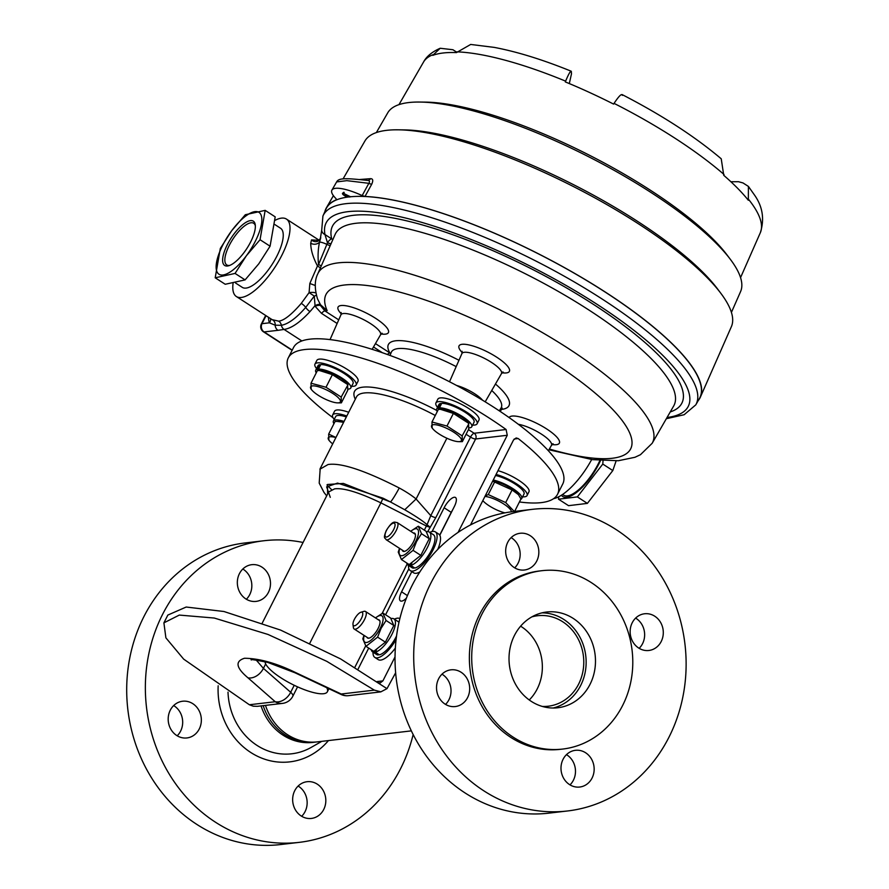 <?xml version="1.0" encoding="UTF-8"?>
<svg xmlns="http://www.w3.org/2000/svg" width="889" height="889" viewBox="0 0 889 889"><rect width="100%" height="100%" fill="white"/><g stroke="black" fill="none" stroke-linecap="round" stroke-linejoin="round"><path stroke-width="1.33" d="M496.084 474.426A23.07 6.101 26.9 0 1 518.031 484.816A23.07 6.101 26.9 0 1 527.066 495.54A23.07 6.101 26.9 0 1 524.577 496.807A23.07 6.101 26.9 0 1 522.576 496.84M527.066 495.54L528.966 491.784A23.07 6.101 -153.1 0 0 519.932 481.071A23.07 6.101 -153.1 0 0 497.984 470.681M493.262 480.016A19.647 5.201 26.9 0 1 512.964 488.65A19.647 5.201 26.9 0 1 521.743 498.496L524.021 493.995A19.647 5.201 -153.1 0 0 515.253 484.149A19.647 5.201 -153.1 0 0 495.54 475.504M521.743 498.496A19.647 5.201 26.9 0 1 520.776 499.296M433.41 424.698A16.68 4.412 26.9 0 1 453.857 432.287A16.68 4.412 26.9 0 1 459.569 441.611A16.68 4.412 26.9 0 1 458.635 441.655A16.68 4.412 26.9 0 1 444.5 437.088A16.68 4.412 26.9 0 1 432.454 428.387A16.68 4.412 26.9 0 1 433.41 424.698M431.976 421.997L438.377 409.373L440.533 409.34L453.379 413.418L468.559 423.231L468.747 429.009L462.347 441.633L462.169 435.866L446.978 426.042L431.976 421.997L432.165 427.776M440.533 409.34L442.089 409.362A16.68 4.412 26.9 0 1 456.224 413.918A16.68 4.412 26.9 0 1 468.27 422.619L468.97 423.542L462.169 435.866M460.058 441.666L462.347 441.633M453.379 413.418L446.978 426.042M265.033 661.705A34.782 9.201 -153.1 0 0 280.968 677.851A34.782 9.201 -153.1 0 0 327.363 691.764A34.782 9.201 -153.1 0 0 326.752 687.708M437.532 407.329A23.07 6.101 26.9 0 1 435.932 402.939A23.07 6.101 26.9 0 1 438.421 401.661A23.07 6.101 26.9 0 1 463.102 409.973A23.07 6.101 26.9 0 1 477.093 423.786A23.07 6.101 26.9 0 1 474.604 425.053A23.07 6.101 26.9 0 1 472.604 425.086M477.093 423.786L478.993 420.03A23.07 6.101 -153.1 0 0 465.003 406.229A23.07 6.101 -153.1 0 0 440.322 397.905A23.07 6.101 -153.1 0 0 437.833 399.183L435.932 402.939M504.919 512.864A16.68 4.412 26.9 0 1 489.094 505.763A16.68 4.412 26.9 0 1 482.816 500.629M484.938 496.429A16.68 4.412 26.9 0 1 503.83 504.041A16.68 4.412 26.9 0 1 511.475 511.797M492.662 481.182L512.086 489.939L505.697 502.574L488.261 494.573L485.194 495.918M492.684 481.138A16.68 4.412 26.9 0 1 511.575 488.75A16.68 4.412 26.9 0 1 518.243 494.373A16.68 4.412 26.9 0 1 518.331 494.484M512.086 489.939L518.443 494.64L520.954 498.951L514.642 511.408M514.253 511.453L505.697 502.574M494.662 481.938L488.261 494.573M441.377 404.006L440.555 403.484A19.647 5.201 -153.1 0 0 438.977 404.484L436.699 408.984A19.647 5.201 26.9 0 1 438.277 407.984L440.366 409.34M471.77 426.731L474.048 422.231A19.647 5.201 -153.1 0 0 462.68 410.796A19.647 5.201 -153.1 0 0 441.711 403.35L439.433 407.851A19.647 5.201 26.9 0 1 460.402 415.296A19.647 5.201 26.9 0 1 471.77 426.731A19.647 5.201 26.9 0 1 468.97 427.876M441.766 409.351L439.433 407.851M437.244 411.607A19.647 5.201 26.9 0 1 436.699 408.984M440.555 403.484L438.277 407.984M316.562 368.546A23.07 6.101 26.9 0 1 314.95 364.146A23.07 6.101 26.9 0 1 317.44 362.879A23.07 6.101 26.9 0 1 342.132 371.191A23.07 6.101 26.9 0 1 356.122 384.993A23.07 6.101 26.9 0 1 353.633 386.271A23.07 6.101 26.9 0 1 351.622 386.304M356.122 384.993L358.023 381.248A23.07 6.101 -153.1 0 0 344.032 367.446A23.07 6.101 -153.1 0 0 319.34 359.123A23.07 6.101 -153.1 0 0 316.851 360.401L314.95 364.146M320.396 365.223L319.584 364.701A19.647 5.201 -153.1 0 0 318.006 365.69L315.728 370.202A19.647 5.201 26.9 0 1 317.295 369.202L319.395 370.546M350.788 387.948L353.066 383.448A19.647 5.201 -153.1 0 0 341.709 372.013A19.647 5.201 -153.1 0 0 320.74 364.568L318.451 369.068A19.647 5.201 26.9 0 1 339.431 376.514A19.647 5.201 26.9 0 1 350.788 387.948A19.647 5.201 26.9 0 1 347.999 389.093M320.785 370.569L318.451 369.068M316.262 372.824A19.647 5.201 26.9 0 1 315.728 370.202M319.584 364.701L317.295 369.202M312.428 385.904A16.68 4.412 26.9 0 1 332.886 393.505A16.68 4.412 26.9 0 1 338.587 402.828A16.68 4.412 26.9 0 1 337.653 402.873A16.68 4.412 26.9 0 1 323.518 398.305A16.68 4.412 26.9 0 1 311.472 389.604A16.68 4.412 26.9 0 1 312.428 385.904M311.006 383.215L317.395 370.591L319.551 370.557L332.397 374.636L347.577 384.448L347.766 390.227L341.376 402.85L341.187 397.072L326.007 387.26L311.006 383.215L311.183 388.993M319.551 370.557L321.107 370.569A16.68 4.412 26.9 0 1 335.253 375.136A16.68 4.412 26.9 0 1 347.299 383.837L347.988 384.759L341.187 397.072M339.087 402.884L341.376 402.85M332.397 374.636L326.007 387.26M429.82 532.389A23.07 8.245 122.9 0 1 432.832 531.389A23.07 8.245 122.9 0 1 435.31 531.866A23.07 8.245 122.9 0 1 431.432 552.902A23.07 8.245 122.9 0 1 412.729 571.094A23.07 8.245 122.9 0 1 410.251 570.616L413.674 572.827A23.07 8.245 -57.1 0 0 416.152 573.305A23.07 8.245 -57.1 0 0 419.864 571.927M437.699 549.502A23.07 8.245 -57.1 0 0 438.733 534.078L435.31 531.866M410.251 570.616A23.07 8.245 122.9 0 1 408.484 565.404M411.885 563.081L410.718 565.393A19.647 7.023 122.9 0 0 426.364 549.446A19.647 7.023 122.9 0 0 429.354 532.089A19.647 7.023 122.9 0 0 426.431 531.844M410.362 563.948L409.562 565.526A19.647 7.023 122.9 0 1 408.007 565.093A19.647 7.023 122.9 0 1 406.662 562.937M413.996 567.515L413.663 568.182A19.647 7.023 -57.1 0 1 412.107 567.749L408.007 565.093M410.718 565.393L414.819 568.049A19.647 7.023 -57.1 0 0 430.465 552.091A19.647 7.023 -57.1 0 0 433.454 534.745L429.354 532.089M409.562 565.526L413.663 568.182M413.341 533A10.735 3.834 122.9 0 1 413.496 532.978A10.735 3.834 122.9 0 1 415.43 534.689A10.735 3.834 122.9 0 1 412.04 544.301A10.735 3.834 122.9 0 1 404.673 551.336A10.735 3.834 122.9 0 1 404.139 551.447A10.735 3.834 122.9 0 1 402.273 550.113M399.706 548.457A15.68 5.601 -57.1 0 0 403.584 555.236A15.68 5.601 -57.1 0 0 415.741 541.401A15.68 5.601 -57.1 0 0 418.119 529.977A15.68 5.601 -57.1 0 0 410.774 531.344M399.517 548.335L398.239 552.091L401.439 559.548L413.063 550.358L416.541 541.545L421.497 533.7L418.308 526.232L410.651 531.266M418.308 526.232L426.064 531.255L429.254 538.712L420.819 555.369L409.196 564.571L401.439 559.548M429.254 538.712L421.497 533.7M420.819 555.369L413.063 550.358M593.519 764.051A18.48 16.558 83.3 0 0 575.427 750.316A18.48 16.558 83.3 0 0 561.626 773.286A18.48 16.558 83.3 0 0 579.728 787.032A18.48 16.558 83.3 0 0 593.519 764.051M566.471 754.65A18.48 16.558 -96.7 0 1 574.85 766.24A18.48 16.558 -96.7 0 1 570.005 784.876M469.048 683.574A18.48 16.558 83.3 0 0 450.956 669.828A18.48 16.558 83.3 0 0 437.166 692.809A18.48 16.558 83.3 0 0 455.257 706.555A18.48 16.558 83.3 0 0 469.048 683.574M442 674.173A18.48 16.558 -96.7 0 1 450.39 685.763A18.48 16.558 -96.7 0 1 445.545 704.399M538.201 547.024A18.48 16.558 83.3 0 0 520.109 533.278A18.48 16.558 83.3 0 0 506.308 556.258A18.48 16.558 83.3 0 0 524.399 570.005A18.48 16.558 83.3 0 0 538.201 547.024M511.153 537.623A18.48 16.558 -96.7 0 1 519.532 549.213A18.48 16.558 -96.7 0 1 514.687 567.849M662.661 627.501A18.48 16.558 83.3 0 0 644.569 613.766A18.48 16.558 83.3 0 0 630.779 636.735A18.48 16.558 83.3 0 0 648.87 650.481A18.48 16.558 83.3 0 0 662.661 627.501M635.624 618.099A18.48 16.558 -96.7 0 1 644.003 629.69A18.48 16.558 -96.7 0 1 639.158 648.325M542.323 706.433A45.55 40.794 83.3 0 0 548.213 706.222A45.55 40.794 83.3 0 0 582.206 649.603A45.55 40.794 83.3 0 0 537.623 615.733A45.55 40.794 83.3 0 0 531.844 616.888M529.255 699.976A45.55 40.794 83.3 0 0 540.79 654.448A45.55 40.794 83.3 0 0 520.621 626.178M593.819 647.848A48.195 43.161 83.3 0 0 546.646 612.021A48.195 43.161 83.3 0 0 510.675 671.917A48.195 43.161 83.3 0 0 557.848 707.755A48.195 43.161 83.3 0 0 593.819 647.848M553.147 708.011A48.195 43.161 83.3 0 0 584.484 648.937A48.195 43.161 83.3 0 0 542.012 612.854M541.812 570.705L539.479 570.982A89.778 80.41 83.3 0 0 472.47 682.585A89.778 80.41 83.3 0 0 560.348 749.327L562.681 749.06A89.778 80.41 83.3 0 0 629.69 637.457A89.778 80.41 83.3 0 0 541.812 570.705A89.778 80.41 83.3 0 0 474.804 682.308A89.778 80.41 83.3 0 0 562.681 749.06M532.267 509.353L513.598 511.531A151.841 135.995 83.3 0 0 400.272 700.265A151.841 135.995 83.3 0 0 548.891 813.146L567.56 810.968A151.841 135.995 83.3 0 0 680.885 622.233A151.841 135.995 83.3 0 0 532.267 509.353A151.841 135.995 83.3 0 0 418.941 698.087A151.841 135.995 83.3 0 0 567.56 810.968M344.143 192.38C341.72 191.635 347.588 197.38 349.999 196.958M347.221 197.158C343.21 195.124 341.732 193.746 342.81 193.035L350.522 196.769A209.393 55.396 -153.1 0 0 347.221 197.158A209.393 55.396 -153.1 0 0 325.907 209.248L322.918 216.049A208.993 55.296 26.9 0 1 470.914 231.685A208.993 55.296 26.9 0 1 671.617 353.377A208.993 55.296 26.9 0 1 695.776 404.862L684.141 414.73L666.339 418.708M242.808 569.016A18.48 16.558 -96.7 0 1 251.198 580.606A18.48 16.558 -96.7 0 1 246.353 599.253M237.974 587.662A18.48 16.558 83.3 0 0 256.065 601.397A18.48 16.558 83.3 0 0 269.856 578.428A18.48 16.558 83.3 0 0 251.765 564.682A18.48 16.558 83.3 0 0 237.974 587.662M173.666 705.566A18.48 16.558 -96.7 0 1 182.045 717.156A18.48 16.558 -96.7 0 1 177.2 735.792M168.821 724.213A18.48 16.558 83.3 0 0 186.912 737.948A18.48 16.558 83.3 0 0 200.714 714.967A18.48 16.558 83.3 0 0 182.623 701.232A18.48 16.558 83.3 0 0 168.821 724.213M298.137 786.054A18.48 16.558 -96.7 0 1 306.516 797.644A18.48 16.558 -96.7 0 1 301.671 816.28M293.292 804.689A18.48 16.558 83.3 0 0 311.383 818.436A18.48 16.558 83.3 0 0 325.185 795.455A18.48 16.558 83.3 0 0 307.083 781.709A18.48 16.558 83.3 0 0 293.292 804.689M413.152 734.525A151.841 135.995 -96.7 0 1 299.226 842.361A151.841 135.995 -96.7 0 1 150.597 729.48A151.841 135.995 -96.7 0 1 263.933 540.745A151.841 135.995 -96.7 0 1 303.071 542.479M299.226 842.361L280.557 844.55A151.841 135.995 -96.7 0 1 131.939 731.669A151.841 135.995 -96.7 0 1 245.264 542.935L263.933 540.745M309.894 643.047L380.881 502.863C358.745 492.295 343.298 487.628 334.553 488.883L328.652 491.961L262.266 623.056M411.796 571.616L401.572 591.807A11.524 4.123 -57.1 0 0 400.406 600.897A11.524 4.123 -57.1 0 0 401.65 601.131A11.524 4.123 -57.1 0 0 406.429 598.108M519.432 501.963A150.919 39.927 -153.1 0 0 541.257 502.618A150.919 39.927 -153.1 0 0 557.547 494.273A150.919 39.927 -153.1 0 0 518.176 438.544L514.186 439.01M557.547 494.273L562.804 483.883A150.919 39.927 -153.1 0 0 471.303 393.594A150.919 39.927 -153.1 0 0 309.817 339.176A150.919 39.927 -153.1 0 0 293.537 347.532L288.269 357.911A150.919 39.927 -153.1 0 0 333.086 417.819M468.447 429.598L474.159 433.254L506.097 429.509A150.919 39.927 -153.1 0 0 304.56 349.566A150.919 39.927 -153.1 0 0 288.269 357.911M506.097 429.509L507.263 435.277L475.626 438.977L435.854 517.52L427.676 531.655M377.136 681.552L382.892 680.885L395.038 656.904M458.079 532.4L507.263 435.277M382.892 680.885L380.225 682.908L378.803 682.719M256.221 660.06L263.411 668.372L290.681 692.287A13.413 9.435 131.2 0 1 275.234 701.732L247.964 677.818C236.018 667.772 234.863 661.26 244.486 658.26C259.177 658.416 276.035 663.094 295.07 672.306A13.413 0.611 -64.8 0 0 295.015 672.784L341.154 694.487A13.413 0.611 -64.8 0 1 341.209 694.009L374.325 690.131L380.87 691.831L386.993 688.653L395.638 672.784M470.503 524.932L513.531 439.966L516.153 437.955L518.176 438.544M331.508 489.595L326.963 484.938M319.918 469.214L328.03 464.536C340.865 462.502 364.601 470.314 399.239 487.983C405.895 491.595 411.518 495.262 416.108 498.985L446.867 438.233M395.349 648.092A23.07 8.245 122.9 0 1 380.703 660.083A23.07 8.245 122.9 0 1 378.236 659.616L374.814 657.404A23.07 8.245 122.9 0 1 373.036 652.182M394.383 619.177A23.07 8.245 122.9 0 1 397.394 618.177A23.07 8.245 122.9 0 1 399.85 618.644M396.105 639.48A23.07 8.245 122.9 0 1 377.292 657.871A23.07 8.245 122.9 0 1 374.814 657.404M380.014 621.655A10.435 3.734 -57.1 0 0 379.281 620.389L365.501 611.476A10.435 3.734 122.9 0 0 364.379 611.265A10.435 3.734 122.9 0 0 363.868 611.376L360.934 612.232A7.923 2.834 -57.1 0 0 355.489 617.433A7.923 2.834 -57.1 0 0 352.989 624.523A7.923 2.834 -57.1 0 0 354.422 625.778A7.923 2.834 -57.1 0 0 361.367 618.555A7.923 2.834 -57.1 0 0 361.323 612.154A7.923 2.834 -57.1 0 0 360.934 612.232A7.923 2.834 -57.1 0 0 355.489 617.433A7.923 2.834 -57.1 0 0 352.989 624.523A7.923 2.834 -57.1 0 0 354.422 625.778A7.923 2.834 -57.1 0 0 361.367 618.555A7.923 2.834 -57.1 0 0 361.323 612.154A7.923 2.834 -57.1 0 0 360.934 612.232L363.868 611.376A10.435 3.734 122.9 0 1 364.379 611.265A10.435 3.734 122.9 0 1 365.501 611.476A10.435 3.734 122.9 0 1 363.745 620.989A10.435 3.734 122.9 0 1 355.289 629.212A10.435 3.734 122.9 0 1 354.178 629.001L367.946 637.902A10.435 3.734 -57.1 0 0 369.068 638.124A10.435 3.734 -57.1 0 0 369.402 638.058M367.946 637.902L354.178 629.001A10.435 3.734 122.9 0 1 353.4 627.556A10.435 3.734 122.9 0 0 354.178 629.001A10.435 3.734 122.9 0 0 355.289 629.212A10.435 3.734 122.9 0 0 363.745 620.989A10.435 3.734 122.9 0 0 365.501 611.476L379.281 620.389M378.281 619.744A10.735 3.834 122.9 0 1 379.992 621.467A10.735 3.834 122.9 0 1 376.603 631.079A10.735 3.834 122.9 0 1 369.224 638.113A10.735 3.834 122.9 0 1 368.702 638.224A10.735 3.834 122.9 0 1 366.957 637.269M364.201 635.479A15.68 5.601 -57.1 0 0 368.224 641.98A15.68 5.601 -57.1 0 0 380.303 628.19A15.68 5.601 -57.1 0 0 382.714 616.81A15.68 5.601 -57.1 0 0 375.525 617.966M363.99 635.346L362.801 638.869L365.99 646.336L377.614 637.135L381.092 628.334L386.059 620.478L382.859 613.021L375.402 617.888M382.859 613.021L390.627 618.033L393.816 625.5L385.382 642.158L373.747 651.348L365.99 646.336M265.489 705.377A54.129 48.484 83.3 0 0 287.503 734.681A54.129 48.484 83.3 0 0 317.384 741.871L411.351 730.869M244.264 252.254A26.381 9.435 122.9 0 1 228.784 265.733A26.381 9.435 122.9 0 1 222.861 257.354A26.381 9.435 122.9 0 1 233.707 234.363A26.381 9.435 122.9 0 1 255.254 224.795A26.381 9.435 122.9 0 1 244.264 252.254M255.343 225.817A24.803 8.868 -57.1 0 0 253.698 223.283A24.803 8.868 -57.1 0 0 235.274 235.696A24.803 8.868 -57.1 0 0 226.762 264.933A24.803 8.868 -57.1 0 0 229.751 265.4M215.205 277.79L220.328 248.442L231.618 230.818A36.838 13.168 -57.1 0 0 217.349 272.501A36.838 13.168 -57.1 0 0 246.353 255.788L235.063 273.423L215.205 277.79L225.228 284.269L245.086 279.902L235.063 273.423L245.086 279.902L258.777 263.822L270.078 246.197L275.201 216.86L265.166 210.371L260.044 239.719L246.353 255.788A36.838 13.168 -57.1 0 0 260.621 214.116A36.838 13.168 -57.1 0 0 231.618 230.818L245.308 214.738L265.166 210.371L275.201 216.86M235.574 283.024L242.286 287.369A35.216 12.59 -57.1 0 0 268.445 269.734A35.216 12.59 -57.1 0 0 280.524 228.229L274.823 224.539M561.415 495.24A36.838 13.168 -57.1 0 0 579.206 490.217A36.838 13.168 -57.1 0 0 600.542 460.524M603.031 460.713L602.786 464.069L577.361 496.907L558.514 499.196L558.692 496.795M558.514 499.196L568.549 505.674L587.385 503.385L612.81 470.559L616.121 460.88M562.581 494.473L563.626 495.151A35.216 12.59 -57.1 0 0 599.886 460.469M335.931 437.499L328.674 434.088L335.075 421.464L338.787 421.442A16.68 4.412 26.9 0 1 343.643 422.286M337.231 421.419L343.632 422.308M332.697 443.889A16.68 4.412 26.9 0 1 329.141 440.477A16.68 4.412 26.9 0 1 330.108 436.777A16.68 4.412 26.9 0 1 335.898 437.577M321.34 265.767A6.034 1.089 -157.5 0 1 318.551 264.566L326.863 244.375A6.034 1.078 -157.8 0 0 319.551 242.075C318.029 248.953 317.695 256.454 318.551 264.566A6.034 1.456 -45.7 0 0 318.329 264.833A6.034 1.456 -45.7 0 0 317.484 265.944C313.017 257.443 310.772 249.876 310.728 243.242L311.517 239.93L319.195 240.308M272.123 319.64L278.679 321.162C283.991 320.596 291.525 314.673 301.271 303.382L309.094 292.603L309.828 283.491L317.484 265.944A6.034 3.111 27.8 0 0 320.507 267.667M233.051 283.48A46.117 16.491 -57.1 0 0 236.363 296.526A46.117 16.491 -57.1 0 0 281.78 255.41A46.117 16.491 -57.1 0 0 286.436 219.072A46.117 16.491 -57.1 0 0 275.09 220.328M398.216 129.816L403.973 129.894A199.547 52.795 26.9 0 1 637.435 221.283A199.547 52.795 26.9 0 1 717.245 288.536L720.712 293.137A205.426 54.351 -153.1 0 0 638.558 223.895A205.426 54.351 -153.1 0 0 398.216 129.816A205.426 54.351 -153.1 0 0 364.901 141.029L343.043 178.933M419.797 102.057L425.498 102.124A191.98 50.795 26.9 0 1 650.115 190.046A191.98 50.795 26.9 0 1 726.891 254.754L730.325 259.299A197.791 52.329 -153.1 0 0 651.215 192.635A197.791 52.329 -153.1 0 0 419.797 102.057A197.791 52.329 -153.1 0 0 387.726 112.847L376.347 132.594M731.425 312.395L740.604 291.536A197.791 52.329 -153.1 0 0 730.325 259.299M622.033 94.545C661.638 114.959 694.709 136.373 721.235 158.798L723.746 175.311A188.846 49.962 -153.1 0 1 748.338 200.258L748.416 186.423L742.971 182.923L738.47 181.712L730.914 181.756M324.907 211.526A209.604 55.451 26.9 0 1 326.441 207.726A209.604 55.451 26.9 0 1 336.309 199.803L336.531 199.425M359.734 179.511L370.446 178.678A4.023 3.367 -93 0 1 367.813 180.467L367.813 180.467A4.023 3.367 -93 0 1 367.79 180.467M371.735 184.19L365.001 196.447L362.156 195.58L368.857 183.312A4.023 1.256 -151.2 0 0 371.735 184.19C373.391 180.445 372.958 178.611 370.446 178.678M365.001 196.447A209.604 55.451 26.9 0 1 605.665 292.292A209.604 55.451 26.9 0 1 700.388 397.094A209.604 55.451 26.9 0 1 698.243 400.583M456.735 52.195L452.934 49.74L440.199 48.262L432.776 55.362A188.846 49.962 -153.1 0 1 456.479 52.584L470.67 44.45L494.206 47.384C517.042 51.706 542.701 59.641 571.171 71.198L571.505 73.743L569.304 83.577M724.046 174.511A188.801 49.951 -153.1 0 0 675.018 138.24A188.801 49.951 -153.1 0 0 614.055 103.38L613.599 104.091A188.846 49.962 -153.1 0 0 565.304 81.91L565.615 81.143A188.801 49.951 -153.1 0 0 456.946 51.851M614.055 103.38C619.077 95.812 621.856 93.145 622.389 95.401M571.449 72.009C571.06 69.82 569.116 72.854 565.615 81.143M700.388 397.094L731.403 326.619A205.426 54.351 -153.1 0 0 720.712 293.137M695.776 404.862L699.487 398.416A209.393 55.396 -153.1 0 0 575.772 274.101A209.393 55.396 -153.1 0 0 350.522 196.769M362.156 195.58A33.971 8.99 -153.1 0 0 331.919 190.102A33.971 8.99 -153.1 0 0 336.009 198.647L336.498 199.658M367.813 180.467L367.046 180.4C369.491 180.378 370.091 181.356 368.857 183.312L346.832 180.656L336.642 181.912L331.919 190.102M500.274 411.463L502.207 408.095L501.163 407.862M553.591 498.651A46.117 16.491 -57.1 0 0 591.674 459.535M337.131 323.474L321.54 313.395L315.106 306.294L314.284 296.104L305.716 307.394C296.448 318.018 288.347 323.985 281.413 325.296L275.179 325.196A6.034 5.412 83.3 0 0 277.968 330.319L264.111 331.93L292.225 350.11M317.495 298.837L320.507 304.749A6.034 2.556 146.2 0 0 314.795 305.883A52.318 18.713 122.9 0 1 309.972 311.606C299.993 322.44 291.348 328.385 284.069 329.43L277.968 330.319M667.039 417.508A202.959 53.696 -153.1 0 0 664.45 357.034A202.959 53.696 -153.1 0 0 452.845 232.562A202.959 53.696 -153.1 0 0 324.974 234.54L327.463 242.697L330.975 243.864M330.141 245.764L326.863 244.375L327.463 242.697A6.034 2.156 122.9 0 1 331.741 238.919L324.974 234.54A6.034 5.701 168.9 0 1 321.685 230.507L322.918 216.049M311.517 239.93A6.034 5.567 56.4 0 0 318.618 240.763L320.362 238.441L321.662 230.418M320.762 237.73L319.551 242.075A6.034 4.645 -0.5 0 1 310.728 243.242M272.979 320.162A6.034 5.256 118.6 0 1 275.179 325.196L269.389 322.818A52.151 18.647 122.9 0 1 268.5 317.295M309.972 311.606A6.034 2.278 -138.1 0 1 305.716 307.394A6.034 2.089 39.2 0 0 301.271 303.382M316.362 294.981A6.034 2.434 -179.4 0 1 314.284 296.104L309.094 292.603A6.034 1.689 175.9 0 1 315.917 292.959M270.567 318.64A6.034 5.434 -19.4 0 1 269.389 322.818L262.011 323.685A6.034 1.6 -153.1 0 0 261.355 324.018L265.678 315.473M320.507 304.749L327.152 310.628L320.451 305.494L324.863 310.894L338.731 319.862M320.451 305.494A6.034 2.623 -24.3 0 0 315.106 306.294A6.034 2.556 145.4 0 1 320.74 305.105L320.451 305.494M309.828 283.491L315.251 285.502M327.419 242.819L330.919 243.986M328.674 434.088L328.863 439.866M333.942 423.697A19.647 5.201 26.9 0 1 333.397 421.064A19.647 5.201 26.9 0 1 344.065 421.442M346.343 416.941A19.647 5.201 -153.1 0 0 335.675 416.563L333.397 421.064M334.231 419.419A23.07 6.101 26.9 0 1 332.63 415.019A23.07 6.101 26.9 0 1 346.81 416.03M332.63 415.019L334.52 411.274A23.07 6.101 26.9 0 1 348.71 412.285M602.786 464.069L612.81 470.559L602.786 464.069M577.361 496.907L587.385 503.385L577.361 496.907M270.078 246.197L260.044 239.719L270.078 246.197M385.382 642.158L377.614 637.135M393.816 625.5L386.059 620.478M374.914 650.737L374.113 652.315A19.647 7.023 122.9 0 1 372.569 651.87A19.647 7.023 122.9 0 1 371.224 649.715M376.447 649.87L375.269 652.17A19.647 7.023 122.9 0 0 390.927 636.224A19.647 7.023 122.9 0 0 393.905 618.866A19.647 7.023 122.9 0 0 390.993 618.622M396.55 635.935A19.647 7.023 -57.1 0 1 379.381 654.826L375.269 652.17M398.939 622.544A19.647 7.023 -57.1 0 0 398.016 621.522L393.905 618.866M372.569 651.87L376.669 654.526A19.647 7.023 -57.1 0 0 378.225 654.96L374.113 652.315M378.558 654.304L378.225 654.96M424.32 530.133L427.064 524.743C423.653 521.487 416.208 516.487 404.751 509.753L416.085 499.007L430.776 515.642A4.189 1.111 -153.1 0 0 435.854 517.52M439.799 535.256L454.312 506.586A11.524 4.123 -57.1 0 0 455.479 497.496A11.524 4.123 -57.1 0 0 444.133 507.775L432.098 531.522M374.325 690.131L326.763 661.327L267.989 634.446L214.293 618.044L179.3 615.077L163.898 622.856L165.899 637.858L183.667 659.127L249.353 704.755L275.234 701.732A13.413 12.013 -96.7 0 0 282.458 703.399L257.254 706.344M439.711 535.111L451.234 512.364A11.524 4.123 122.9 0 1 452.668 509.83M257.254 706.333L253.243 706.188L249.353 704.755M386.993 688.653L340.631 658.938L280.535 630.057L223.961 611.51L186.19 607.031L167.843 615.066L163.898 622.867M404.751 509.753L390.493 501.974L343.387 483.427L327.496 484.483L327.585 494.073M330.275 497.34L326.63 486.872L337.576 483.083L383.07 498.207L390.493 501.974A13.413 1.167 -60.8 0 0 399.239 487.983M383.07 498.207L380.881 502.863L426.409 526.01A4.189 1.111 -153.1 0 0 429.998 527.044L427.064 524.743L430.776 515.642L470.537 437.11L466.08 434.265M474.159 433.254A4.189 1.434 -57.4 0 0 470.537 437.11A4.189 1.111 26.9 0 0 475.626 438.977A4.189 3.756 -96.7 0 0 474.159 433.254M316.228 741.993A54.129 48.484 -96.7 0 1 315.073 742.137A54.129 48.484 -96.7 0 1 263.177 705.655M315.073 742.137L312.95 742.393A54.129 48.484 -96.7 0 1 261.055 705.899M396.172 530.6A10.19 3.645 122.9 0 1 386.137 539.679C385.337 537.567 382.714 539.445 386.237 530.611C393.383 519.109 394.916 522.699 397.205 522.576A10.19 3.645 122.9 0 1 396.172 530.6A10.19 3.645 122.9 0 1 386.137 539.679C385.337 537.567 382.714 539.445 386.237 530.611C393.383 519.109 394.916 522.699 397.205 522.576A10.19 3.645 122.9 0 1 396.172 530.6M386.459 530.489A8.112 2.9 -57.1 0 0 386.504 537.045A8.112 2.9 -57.1 0 0 393.627 529.655A8.112 2.9 -57.1 0 0 393.571 523.099A8.112 2.9 -57.1 0 0 386.459 530.489A8.112 2.9 -57.1 0 0 386.504 537.045A8.112 2.9 -57.1 0 0 393.627 529.655A8.112 2.9 -57.1 0 0 393.571 523.099A8.112 2.9 -57.1 0 0 386.459 530.489M321.785 741.359L311.206 747.382A62.986 56.418 -96.7 0 1 230.129 706.955A62.986 56.418 -96.7 0 1 228.006 692.142M328.452 740.57A70.787 63.408 -96.7 0 1 267.022 759.939A70.787 63.408 -96.7 0 1 220.516 709.244A70.787 63.408 -96.7 0 1 218.172 685.786M435.277 415.485A72.442 19.169 -153.1 0 0 364.279 392.971A72.442 19.169 -153.1 0 0 356.456 396.972L320.173 468.614M548.402 450.679L551.447 445.4A22.169 5.867 -153.1 0 0 548.88 439.933A22.169 5.867 -153.1 0 0 531.489 428.698A22.169 5.867 -153.1 0 0 518.409 424.297M509.108 417.519A28.204 7.456 26.9 0 1 529.377 420.019A28.204 7.456 26.9 0 1 556.047 436.277A28.204 7.456 26.9 0 1 552.102 444.544M670.228 411.963A195.813 51.806 26.9 0 0 658.916 355.544A195.813 51.806 26.9 0 0 452.723 234.718A195.813 51.806 26.9 0 0 331.741 238.919A6.034 5.667 165.7 0 1 332.875 239.563M652.17 443.289L673.695 405.962A189.79 50.217 -153.1 0 0 651.748 359.212A189.79 50.217 -153.1 0 0 469.503 248.709A189.79 50.217 -153.1 0 0 335.097 234.507L317.751 273.945A187.446 49.595 26.9 0 1 450.49 287.969A187.446 49.595 26.9 0 1 630.501 397.116A187.446 49.595 26.9 0 1 652.17 443.289L640.458 454.701L634.968 457.279L618.322 460.735L592.385 459.624L548.924 449.767M549.369 449.001A170.699 45.161 -153.1 0 0 610.599 407.284A170.699 45.161 -153.1 0 0 424.731 299.815A170.699 45.161 -153.1 0 0 327.152 310.628L324.863 310.894A6.034 2.156 -57.1 0 0 321.54 313.395M375.447 343.61L389.893 352.944A6.034 5.39 149.6 0 1 390.838 353.411M387.393 354.522A6.034 2.156 -57.1 0 1 389.893 352.944A67.575 17.88 26.9 0 1 458.968 360.278M495.462 384.026A67.575 17.88 26.9 0 1 501.074 389.226A67.575 17.88 26.9 0 1 501.452 409.407M499.296 410.818L501.052 408.007A61.563 16.291 -153.1 0 0 494.017 392.705A61.563 16.291 -153.1 0 0 491.728 390.493M456.179 366.612A61.563 16.291 -153.1 0 0 391.238 352.4L391.304 352.244M341.232 313.795A28.204 7.456 26.9 0 1 350.466 306.772A28.204 7.456 26.9 0 1 385.093 325.741A28.204 7.456 26.9 0 1 381.148 334.008M380.625 333.353L382.226 333.308L380.492 334.864A22.169 5.867 -153.1 0 0 377.925 329.397A22.169 5.867 -153.1 0 0 356.645 316.495A22.169 5.867 -153.1 0 0 340.943 314.828L341.165 312.517M485.194 401.828L501.452 373.636A22.169 5.867 -153.1 0 0 498.896 368.168A22.169 5.867 -153.1 0 0 494.384 364.368A22.169 5.867 -153.1 0 0 474.27 354.055A22.169 5.867 -153.1 0 0 461.902 353.6L462.124 351.288M462.202 352.566A28.204 7.456 26.9 0 1 471.426 345.543A28.204 7.456 26.9 0 1 506.052 364.501A28.204 7.456 26.9 0 1 502.118 372.78M456.535 385.448A20.258 5.356 26.9 0 1 477.426 395.627A20.258 5.356 26.9 0 1 481.549 399.105A20.258 5.356 26.9 0 1 482.56 400.217M748.416 186.423L754.128 194.513C762.629 206.281 764.696 218.994 760.351 232.651A188.801 49.951 -153.1 0 0 748.705 199.525M433.176 54.64A188.801 49.951 -153.1 0 0 423.508 62.086L398.972 104.635M301.871 340.943L284.069 329.43A6.034 5.39 84.1 0 1 281.413 325.296A6.034 5.39 79.3 0 0 278.679 321.162M266.044 315.717L262.011 323.685A6.034 5.412 83.3 0 0 264.111 331.93A6.034 2.156 122.9 0 1 263.466 331.808L292.114 350.333M382.459 352.789L373.502 346.988M297.571 686.841L292.87 696.131A13.413 3.545 -153.1 0 0 290.681 692.287L294.226 685.286M265.667 663.916L263.411 668.372A13.413 9.435 131.2 0 1 247.964 677.818M408.873 568.771L385.582 614.777M368.713 648.092L358.056 669.139M295.07 672.306L341.209 694.009A13.413 12.013 83.3 0 0 348.421 695.676L380.87 691.875M355.3 399.272A76.632 20.28 26.9 0 1 436.655 410.385M451.234 512.364L444.133 507.775M407.44 595.608L401.572 591.807M354.9 667.217L365.701 645.881M382.159 613.388L407.106 564.115M404.273 551.413L386.137 539.679L404.273 551.413M415.363 534.311L397.205 522.576L415.363 534.311M458.635 441.655L460.191 441.677M432.454 428.387L431.754 427.465M328.897 688.719L327.363 691.764M337.653 402.873L339.22 402.884M311.472 389.604L310.772 388.682M352.989 624.523L353.4 627.556L352.989 624.523M551.447 445.4L553.18 443.855L551.569 443.889M501.452 373.636L503.185 372.08L501.585 372.124M330.03 339.631L340.943 314.828M272.212 319.707L236.363 296.526M390.015 355.478L391.238 352.4M760.351 232.651L740.559 277.612M333.408 195.658L326.441 207.726M367.724 180.456C346.388 178.1 338.753 177.789 336.642 181.912M423.508 62.086C426.431 56.496 431.998 51.884 440.199 48.262M319.229 240.274L286.436 219.072M449.512 381.77L461.902 353.6M372.124 349.366L380.492 334.864M261.355 324.018A6.034 6.034 0 0 0 263.466 331.808M317.751 273.945C314.539 280.291 314.462 288.603 317.517 298.882M329.141 440.477L328.452 439.555M320.196 468.647L319.195 483.094L323.974 492.384L326.685 495.851M341.154 694.487A13.413 13.413 0 0 0 348.421 695.676M295.015 672.784L267.889 662.461C255.054 659.849 249.553 659.027 251.398 659.982M282.458 703.399A13.413 13.413 0 0 0 292.87 696.131"/></g></svg>
